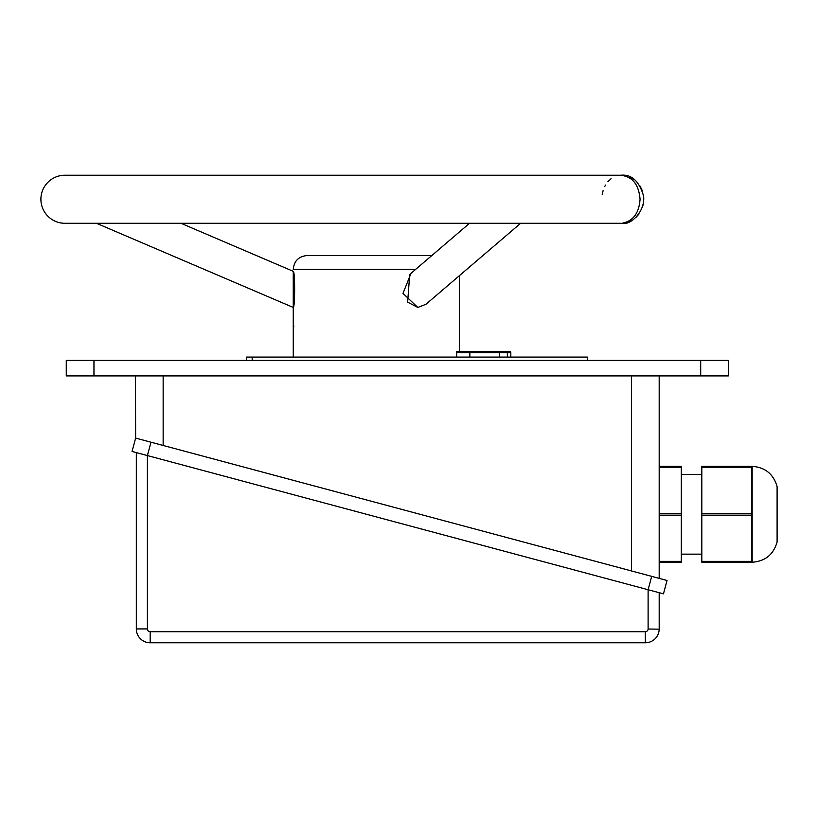<?xml version="1.0" encoding="UTF-8"?>
<svg xmlns="http://www.w3.org/2000/svg" width="818" height="818" viewBox="0 0 818 818"><rect width="100%" height="100%" fill="white"/><g stroke="black" fill="none" stroke-linecap="round" stroke-linejoin="round"><path stroke-width="1.23" d="M620.934 223.294L64.929 223.294A24.029 24.029 0 0 1 40.9 199.265A24.029 24.029 0 0 1 64.939 175.226L620.934 175.226C631.608 174.162 639.165 181.105 643.582 196.075C645.494 211.637 630.085 225.748 622.191 223.263L621.844 223.273C632.979 221.33 639.052 213.324 640.065 199.265C638.797 184.142 632.12 176.136 620.034 175.256M602.232 194.387L603.091 190.686M604.696 186.627L605.524 185.062M607.917 181.678L611.077 178.682M777.1 541.976L777.1 486.618C773.501 474.062 765.198 467.313 752.171 466.352L752.171 562.242C765.198 561.281 773.501 554.532 777.1 541.976M751.63 466.352L701.813 466.352L701.813 562.242L751.63 562.242L751.63 466.352L752.171 466.352M751.63 562.242L752.171 562.242M681.322 474.44L701.813 474.44M681.322 554.154L701.813 554.154M659.185 562.242L681.322 562.242L681.322 466.352L659.185 466.352M659.185 375.902L659.185 578.367M135.635 438.09L667.038 580.473L663.459 593.848L132.056 451.454L135.635 438.09L135.471 375.902M651.69 576.363L648.112 589.737L648.112 629.032L659.185 629.165L659.185 592.702M136.33 452.599L136.33 628.93A13.845 13.845 0 0 0 150.175 642.774L645.341 642.774A13.845 13.845 0 0 0 659.185 629.165M728.378 375.902L66.268 375.902L66.268 360.401L728.378 360.401L728.378 375.902M587.324 360.401L587.324 357.077L246.494 357.077L246.494 360.401M510.821 357.077L510.821 352.65A1.104 1.104 0 0 0 509.706 351.536L457.078 351.536M460.933 351.536L507.354 351.536L507.354 352.65L510.821 352.65M431.822 255.543L307.087 255.543C298.682 256.361 294.071 260.973 293.253 269.388L415.636 269.388M499.236 351.536L499.522 352.65L507.354 352.65L507.354 357.077M469.563 351.536L469.849 352.65L499.522 352.65L499.522 357.077M469.849 357.077L469.849 352.65L456.689 352.65M456.689 357.077L456.689 351.536M382.916 255.543L387.384 255.543M459.327 351.536L459.327 275.717L520.626 223.294L425.912 304.306L417.814 307.445L407.64 302.149L409.716 274.449L469.522 223.294M180.962 223.294L293.253 271.32L293.253 357.077M293.253 271.32C295.094 270.942 295.094 307.813 293.253 307.445L96.483 223.294M417.814 307.445L402.988 293.376L410.994 273.355M293.959 326.075C293.192 340.073 293.192 340.073 293.959 326.075C293.192 312.077 293.192 312.077 293.959 326.075M701.813 561.373L751.63 561.373M701.813 515.166L751.63 515.166M701.813 513.428L751.63 513.428M701.813 467.221L751.63 467.221M659.185 467.221L681.322 467.221M659.185 561.373L681.322 561.373M659.185 515.166L681.322 515.166M659.185 513.428L681.322 513.428M136.33 628.93L147.404 628.93L147.404 455.565L150.993 442.201M150.175 642.774L150.175 631.7A2.771 2.771 0 0 1 147.404 628.93M645.341 642.774L645.341 631.7L150.175 631.7M648.112 629.032A2.771 2.771 0 0 1 645.341 631.7M631.506 375.902L631.506 570.954M163.15 375.902L163.15 445.462M252.189 360.401L252.189 357.077M93.958 375.902L93.958 360.401M700.699 375.902L700.699 360.401M629.983 177.179L634.216 179.674M640.075 186.095L642.161 190.328M643.275 194.203L643.776 198.549M643.582 202.516L642.6 206.934M638.858 214.204L635.678 217.649M631.741 220.451L627.079 222.414M622.57 175.287L620.934 175.226M293.253 315.227L293.253 336.924"/></g></svg>

